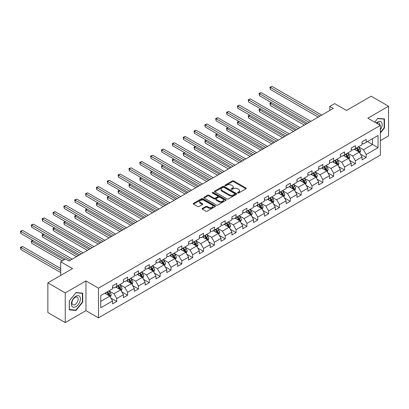 <?xml version="1.0" encoding="UTF-8"?>
<svg xmlns="http://www.w3.org/2000/svg" width="409" height="409" viewBox="0 0 409 409"><rect width="100%" height="100%" fill="white"/><g stroke="black" fill="none" stroke-linecap="round" stroke-linejoin="round"><path stroke-width="0.61" d="M237.762 192.987A0.675 0.389 0 0 0 238.718 192.987L245.967 188.8A0.966 0.557 0 0 0 246.249 188.406A0.966 0.557 0 0 0 245.967 188.012L233.682 180.916A0.966 0.557 0 0 0 232.317 180.916L225.068 185.103A0.675 0.389 0 0 0 224.868 185.379A0.675 0.389 0 0 0 225.068 185.655A0.675 0.389 0 0 0 226.024 185.655L226.959 185.113A3.088 1.784 0 0 1 231.33 185.113L232.353 185.706A3.088 1.784 0 0 1 233.258 186.964A3.088 1.784 0 0 1 232.353 188.227L231.412 188.769A0.675 0.389 0 0 0 231.218 189.045A0.675 0.389 0 0 0 231.412 189.321A0.675 0.389 0 0 0 232.368 189.321L233.309 188.779A3.088 1.784 0 0 1 237.675 188.779L238.698 189.367A3.088 1.784 0 0 1 239.602 190.63A3.088 1.784 0 0 1 238.698 191.893L237.762 192.434A0.675 0.389 0 0 0 237.563 192.711A0.675 0.389 0 0 0 237.762 192.987L237.762 192.434M202.358 208.421A0.966 0.557 0 0 0 202.077 208.815A0.966 0.557 0 0 0 202.358 209.209L205.804 211.197A0.966 0.557 0 0 0 207.169 211.197L215.221 206.55A0.966 0.557 0 0 0 215.507 206.156A0.966 0.557 0 0 0 215.221 205.763L202.941 198.667A0.966 0.557 0 0 0 201.576 198.667L193.518 203.319A0.966 0.557 0 0 0 193.237 203.713A0.966 0.557 0 0 0 193.518 204.106L197.685 206.509A0.966 0.557 0 0 0 199.05 206.509L202.496 204.52A0.966 0.557 0 0 0 202.777 204.127A0.966 0.557 0 0 0 202.496 203.733L200.43 202.542A2.582 1.493 0 0 1 199.674 201.484A2.582 1.493 0 0 1 201.269 200.108A2.582 1.493 0 0 1 204.081 200.43L212.169 205.103A2.582 1.493 0 0 1 212.925 206.156A2.582 1.493 0 0 1 211.33 207.532A2.582 1.493 0 0 1 208.518 207.21L207.169 206.433A0.966 0.557 0 0 0 205.804 206.433L202.358 208.421L202.358 209.209M380.344 140.67L388.55 135.931L388.55 106.228L371.167 96.192L346.484 110.44L334.664 103.615L329.797 106.427L333.274 108.431L69.065 260.973L65.588 258.969L60.721 261.775L60.721 275.426M65.241 292.885L65.241 322.594L85.962 310.63L85.962 280.927L65.241 292.885L47.858 282.849L72.541 268.601L60.721 261.775M85.962 280.927L98.477 288.151L380.344 125.415L380.344 155.118L98.477 317.854L98.477 288.151M388.55 106.228L367.829 118.186L380.344 125.415M227.031 198.943A0.966 0.557 0 0 0 228.396 198.943L236.448 194.295A0.966 0.557 0 0 0 236.729 193.902A0.966 0.557 0 0 0 236.448 193.508L224.163 186.412A0.966 0.557 0 0 0 222.798 186.412L214.745 191.064A0.966 0.557 0 0 0 214.464 191.458A0.966 0.557 0 0 0 214.745 191.852L227.031 198.943M212.66 193.13A0.675 0.389 0 0 1 213.345 193.227L213.345 192.424L225.834 199.633A0.966 0.557 0 0 1 226.116 200.027A0.966 0.557 0 0 1 225.834 200.42L217.782 205.073A0.966 0.557 0 0 1 216.417 205.073L204.132 197.976L207.578 196.003L207.578 195.2L204.132 197.189A0.966 0.557 0 0 0 203.851 197.583A0.966 0.557 0 0 0 204.132 197.976L204.132 197.189M207.578 196.003A0.966 0.557 0 0 1 208.943 196.003L208.943 195.2A0.966 0.557 0 0 0 207.578 195.2M208.943 195.2L213.927 198.079A0.966 0.557 0 0 0 215.292 198.079L217.578 196.76A0.966 0.557 0 0 0 217.859 196.361A0.966 0.557 0 0 0 217.578 195.967L212.389 192.976A0.675 0.389 0 0 1 212.194 192.7A0.675 0.389 0 0 1 212.608 192.337A0.675 0.389 0 0 1 213.345 192.424M65.241 322.594L47.858 312.558L47.858 282.849M110.957 298.125L116.759 301.479L116.759 298.55L123.436 294.695L123.436 297.624L127.608 295.216L127.608 292.287L134.285 288.432L134.285 291.361L138.457 288.953L138.457 286.024L145.129 282.169L145.129 285.099L149.3 282.691L149.3 279.761L155.977 275.906L155.977 278.836L160.149 276.428L160.149 273.498L166.821 269.643L166.821 272.573L170.993 270.165L170.993 267.235L177.67 263.381L177.67 266.315L181.841 263.902L181.841 260.973L188.513 257.118L188.513 260.052L192.685 257.644L192.685 254.71L199.362 250.86L199.362 253.79L203.534 251.382L203.534 248.452L210.211 244.597L210.211 247.527L214.382 245.119L214.382 242.189L221.054 238.335L221.054 241.264L225.226 238.856L225.226 235.927L231.903 232.072L231.903 235.001L236.075 232.593L236.075 229.664L242.747 225.809L242.747 228.738L246.918 226.33L246.918 223.401L253.595 219.546L253.595 222.476L257.767 220.068L257.767 217.138L264.439 213.283L264.439 216.218L268.611 213.805L268.611 210.875L275.288 207.02L275.288 209.955L279.459 207.547L279.459 204.612L286.136 200.763L286.136 203.692L290.303 201.284L290.303 198.355L296.98 194.5L296.98 197.429L301.152 195.021L301.152 192.092L307.829 188.237L307.829 191.167L312.001 188.759L312.001 185.829L318.672 181.974L318.672 184.904L322.844 182.496L322.844 179.566L329.521 175.712L329.521 178.641L333.693 176.233L333.693 173.304L340.365 169.449L340.365 172.378L344.536 169.97L344.536 167.041L351.213 163.186L351.213 166.12L355.385 163.707L355.385 160.778L362.057 156.923L362.057 159.858L366.229 157.45L366.229 154.515L378.049 147.695L378.049 135.491L372.487 138.702L372.487 144.479L378.049 147.695M116.759 301.479L112.587 303.887L112.587 300.958L100.767 307.778L100.767 295.574L112.587 288.754L112.587 285.819L116.759 283.411L116.759 286.346L123.436 282.491L123.436 279.562L127.608 277.149L127.608 280.083L134.285 276.228L134.285 273.299L138.457 270.891L138.457 273.82L145.129 269.966L145.129 267.036L149.3 264.628L149.3 267.558L155.977 263.703L155.977 260.773L160.149 258.365L160.149 261.295L166.821 257.44L166.821 254.51L170.993 252.102L170.993 255.032L177.67 251.177L177.67 248.248L181.841 245.84L181.841 248.769L188.513 244.919L188.513 241.985L192.685 239.577L192.685 242.506L199.362 238.657L199.362 235.722L203.534 233.314L203.534 236.249L210.211 232.394L210.211 229.464L214.382 227.051L214.382 229.986L221.054 226.131L221.054 223.202L225.226 220.794L225.226 223.723L231.903 219.868L231.903 216.939L236.075 214.531L236.075 217.46L242.747 213.605L242.747 210.676L246.918 208.268L246.918 211.197L253.595 207.343L253.595 204.413L257.767 202.005L257.767 204.935L264.439 201.08L264.439 198.15L268.611 195.742L268.611 198.672L275.288 194.822L275.288 191.887L279.459 189.479L279.459 192.409L286.136 188.559L286.136 185.625L290.303 183.217L290.303 186.151L296.98 182.296L296.98 179.367L301.152 176.954L301.152 179.888L307.829 176.034L307.829 173.104L312.001 170.696L312.001 173.626L318.672 169.771L318.672 166.841L322.844 164.433L322.844 167.363L329.521 163.508L329.521 160.579L333.693 158.171L333.693 161.1L340.365 157.245L340.365 154.316L344.536 151.908L344.536 154.837L351.213 150.982L351.213 148.053L355.385 145.645L355.385 148.574L362.057 144.725L362.057 141.79L366.229 139.382L366.229 142.312L378.049 135.491M115.65 286.985L120.655 289.879L113.978 293.728L108.973 290.84M112.587 287.149L113.978 287.951L116.759 286.346M113.978 293.728L116.759 298.55M120.655 289.879L123.436 294.695M126.493 280.722L131.504 283.616L124.827 287.466L119.822 284.577M123.436 280.886L124.827 281.689L127.608 280.083M124.827 287.466L127.608 292.287M131.504 283.616L134.285 288.432M137.342 274.459L142.347 277.353L135.676 281.208L130.665 278.314M134.285 274.623L135.676 275.426L138.457 273.82M135.676 281.208L138.457 286.024M142.347 277.353L145.129 282.169M148.191 268.202L153.196 271.09L146.519 274.945L141.514 272.051M145.129 268.36L146.519 269.163L149.3 267.558M146.519 274.945L149.3 279.761M153.196 271.09L155.977 275.906M159.035 261.939L164.04 264.827L157.368 268.682L152.358 265.789M155.977 262.097L157.368 262.9L160.149 261.295M157.368 268.682L160.149 273.498M164.04 264.827L166.821 269.643M169.883 255.676L174.888 258.565L168.211 262.42L163.206 259.531M166.821 255.835L168.211 256.637L170.993 255.032M168.211 262.42L170.993 267.235M174.888 258.565L177.67 263.381M180.727 249.413L185.732 252.302L179.06 256.157L174.055 253.268M177.67 249.572L179.06 250.374L181.841 248.769M179.06 256.157L181.841 260.973M185.732 252.302L188.513 257.118M191.576 243.15L196.581 246.039L189.904 249.894L184.899 247.005M188.513 243.309L189.904 244.112L192.685 242.506M189.904 249.894L192.685 254.71M196.581 246.039L199.362 250.86M202.419 236.888L207.429 239.781L200.753 243.631L195.747 240.743M199.362 237.051L200.753 237.854L203.534 236.249M200.753 243.631L203.534 248.452M207.429 239.781L210.211 244.597M213.268 230.625L218.273 233.519L211.601 237.368L206.591 234.48M210.211 230.788L211.601 231.591L214.382 229.986M211.601 237.368L214.382 242.189M218.273 233.519L221.054 238.335M224.112 224.362L229.122 227.256L222.445 231.111L217.44 228.217M221.054 224.526L222.445 225.328L225.226 223.723M222.445 231.111L225.226 235.927M229.122 227.256L231.903 232.072M234.96 218.104L239.965 220.993L233.294 224.848L228.283 221.954M231.903 218.263L233.294 219.066L236.075 217.46M233.294 224.848L236.075 229.664M239.965 220.993L242.747 225.809M245.809 211.842L250.814 214.73L244.137 218.585L239.132 215.691M242.747 212L244.137 212.803L246.918 211.197M244.137 218.585L246.918 223.401M250.814 214.73L253.595 219.546M256.653 205.579L261.658 208.467L254.986 212.322L249.981 209.434M253.595 205.737L254.986 206.54L257.767 204.935M254.986 212.322L257.767 217.138M261.658 208.467L264.439 213.283M267.501 199.316L272.506 202.204L265.83 206.059L260.824 203.171M264.439 199.474L265.83 200.277L268.611 198.672M265.83 206.059L268.611 210.875M272.506 202.204L275.288 207.02M278.345 193.053L283.355 195.942L276.678 199.797L271.673 196.908M275.288 193.212L276.678 194.014L279.459 192.409M276.678 199.797L279.459 204.612M283.355 195.942L286.136 200.763M289.194 186.79L294.199 189.684L287.527 193.534L282.517 190.645M286.136 186.954L287.527 187.757L290.303 186.151M287.527 193.534L290.303 198.355M294.199 189.684L296.98 194.5M300.037 180.527L305.048 183.421L298.371 187.271L293.365 184.382M296.98 180.691L298.371 181.494L301.152 179.888M298.371 187.271L301.152 192.092M305.048 183.421L307.829 188.237M310.886 174.265L315.891 177.158L309.219 181.013L304.209 178.119M307.829 174.428L309.219 175.231L312.001 173.626M309.219 181.013L312.001 185.829M315.891 177.158L318.672 181.974M321.735 168.007L326.74 170.896L320.063 174.75L315.058 171.857M318.672 168.165L320.063 168.968L322.844 167.363M320.063 174.75L322.844 179.566M326.74 170.896L329.521 175.712M332.578 161.744L337.583 164.633L330.912 168.488L325.907 165.594M329.521 161.903L330.912 162.705L333.693 161.1M330.912 168.488L333.693 173.304M337.583 164.633L340.365 169.449M343.427 155.481L348.432 158.37L341.755 162.225L336.75 159.336M340.365 155.64L341.755 156.442L344.536 154.837M341.755 162.225L344.536 167.041M348.432 158.37L351.213 163.186M354.271 149.219L359.276 152.107L352.604 155.962L347.599 153.073M351.213 149.377L352.604 150.18L355.385 148.574M352.604 155.962L355.385 160.778M359.276 152.107L362.057 156.923M367.481 141.591L372.487 144.479L363.448 149.699L358.442 146.811M362.057 143.114L363.448 143.917L366.229 142.312M363.448 149.699L366.229 154.515M85.962 310.63L98.477 317.854M329.797 106.427L329.797 110.44M100.767 301.356L109.806 296.136L104.801 293.248M109.806 296.136L112.587 300.958M360.426 154.096L366.229 157.45M349.577 160.359L355.385 163.707M338.734 166.621L344.536 169.97M327.885 172.884L333.693 176.233M317.041 179.142L322.844 182.496M306.193 185.405L312.001 188.759M295.344 191.668L301.152 195.021M284.5 197.93L290.303 201.284M273.652 204.193L279.459 207.547M262.808 210.456L268.611 213.805M251.959 216.719L257.767 220.068M241.116 222.982L246.918 226.33M230.267 229.239L236.075 232.593M219.423 235.502L225.226 238.856M208.575 241.765L214.382 245.119M197.726 248.028L203.534 251.382M186.882 254.291L192.685 257.644M176.034 260.553L181.841 263.902M165.19 266.816L170.993 270.165M154.341 273.079L160.149 276.428M143.498 279.337L149.3 282.691M132.649 285.6L138.457 288.953M121.8 291.862L127.608 295.216M380.344 133.048L384.48 127.899L384.48 118.953L377.773 118.354L374.71 122.163L377.635 118.554L384.133 119.131L384.133 127.802L380.344 132.516M69.31 309.864L76.018 310.462L82.725 302.118L82.725 293.171L76.018 292.573L69.31 300.917L69.31 309.864M384.133 127.7L384.48 127.899M82.378 301.919L82.725 302.118M75.307 310.053L76.018 310.462M238.033 193.079L238.698 192.695A3.088 1.784 0 0 0 239.602 191.432L239.602 190.63M233.258 186.964L233.258 187.767A3.088 1.784 0 0 1 232.353 189.03L231.683 189.413M245.967 188.012L245.967 188.8L233.682 181.719A0.966 0.557 0 0 0 232.317 181.719L225.339 185.752M236.433 194.301L224.163 187.215A0.966 0.557 0 0 0 222.798 187.215L214.756 191.857L214.745 191.064M234.74 194.178A0.675 0.389 0 0 0 234.94 193.902A0.675 0.389 0 0 0 234.74 193.626L223.958 187.399A0.675 0.389 0 0 0 223.002 187.399L222.015 187.971A3.088 1.784 0 0 0 221.111 189.229A3.088 1.784 0 0 0 222.015 190.492L229.383 194.745A3.088 1.784 0 0 0 233.754 194.745L234.74 194.178L234.74 194.981A0.675 0.389 0 0 0 234.94 194.704L234.94 193.902M221.111 189.229L221.111 190.037A3.088 1.784 0 0 0 222.015 191.294L222.015 190.492M234.74 194.981L233.754 195.553A3.088 1.784 0 0 1 229.383 195.553L222.015 191.294M208.943 196.003L213.927 198.881A0.966 0.557 0 0 0 215.292 198.881L217.578 197.562A0.966 0.557 0 0 0 217.859 197.169L217.859 196.361M213.345 193.227L225.824 200.43M219.096 201.064A2.582 1.493 0 0 0 221.908 201.386A2.582 1.493 0 0 0 223.503 200.006A2.582 1.493 0 0 0 222.747 198.953L219.899 197.307A0.966 0.557 0 0 0 218.534 197.307L216.249 198.631A0.966 0.557 0 0 0 215.962 199.025A0.966 0.557 0 0 0 216.249 199.418L219.096 201.064L219.096 201.867A2.582 1.493 0 0 0 221.908 202.189A2.582 1.493 0 0 0 223.503 200.809L223.503 200.006M215.962 199.025L215.962 199.827A0.966 0.557 0 0 0 216.249 200.221L216.249 199.418M219.096 201.867L216.249 200.221M212.925 206.156L212.925 206.959A2.582 1.493 0 0 1 211.33 208.334A2.582 1.493 0 0 1 208.518 208.012L207.169 207.235A0.966 0.557 0 0 0 205.804 207.235L202.373 209.214M199.674 201.484L199.674 202.286A2.582 1.493 0 0 0 200.43 203.345L200.43 202.542M202.481 204.526L200.43 203.345M215.221 205.763L215.221 206.55L202.941 199.469A0.966 0.557 0 0 0 201.576 199.469L193.534 204.111M359.828 153.058L360.656 150.977A2.607 1.503 -120 0 0 359.823 148.758L358.386 146.841M355.886 150.149L354.91 148.85M271.622 102.705L270.303 103.467L270.303 105.476L304.352 125.134M358.877 151.877L359.25 151.09A2.607 1.503 -120 0 0 358.504 149.52L357.067 147.603M356.413 147.981L358.008 150.108A1.329 0.767 60 0 1 358.248 150.512L359.25 151.09M356.234 148.089L357.665 150.001A2.607 1.503 60 0 1 358.412 151.57M270.303 105.476L269.92 103.247L306.09 124.132M269.92 103.247L271.469 102.618M319.996 116.1L270.303 87.414L272.041 86.406L321.735 115.098M318.258 117.102L270.303 89.418L270.303 87.414L269.92 87.189L272.041 86.406M270.303 89.418L269.92 87.189M380.344 129.832A6.391 3.691 120 0 0 381.546 127.572A6.391 3.691 120 0 0 381.152 121.913A6.391 3.691 120 0 0 376.249 123.048M383.703 118.886L384.133 119.131M379.9 125.159A4.376 2.526 120 0 0 379 122.956A4.376 2.526 120 0 0 376.643 123.278M75.88 306.658A6.391 3.691 120 0 0 80.399 298.826A6.391 3.691 120 0 0 75.88 296.218A6.391 3.691 120 0 0 71.36 304.045A6.391 3.691 120 0 0 75.88 306.658M75.057 304.536A4.376 2.526 120 0 0 77.915 300.681A4.376 2.526 120 0 0 77.245 297.174A4.376 2.526 120 0 0 75.057 297.389A4.376 2.526 120 0 0 72.199 301.244A4.376 2.526 120 0 0 72.868 304.751A4.376 2.526 120 0 0 75.057 304.536M69.377 300.855L75.88 292.767L82.378 293.35L82.378 302.016L75.88 310.104L69.377 309.526L69.377 300.855M81.948 293.1L82.378 293.35M348.979 159.321L349.807 157.24A2.607 1.503 -120 0 0 348.974 155.021L347.543 153.104M345.038 156.412L344.066 155.113M260.778 108.968L259.454 109.73L259.454 111.739L293.504 131.396M348.028 158.14L348.402 157.347A2.607 1.503 -120 0 0 347.655 155.783L346.219 153.866M345.569 154.244L347.159 156.371A1.329 0.767 60 0 1 347.399 156.77L348.402 157.347M345.385 154.346L346.822 156.264A2.607 1.503 60 0 1 347.568 157.833M259.454 111.739L259.071 109.51L295.242 130.389M259.071 109.51L260.625 108.881M338.136 165.584L338.964 163.503A2.607 1.503 -120 0 0 338.131 161.284L336.694 159.367M334.194 162.675L333.217 161.371M249.93 115.231L248.611 115.992L248.611 118.002L282.655 137.659M337.18 164.398L337.553 163.61A2.607 1.503 -120 0 0 336.811 162.046L335.375 160.129M334.72 160.507L336.316 162.629A1.329 0.767 60 0 1 336.556 163.033L337.553 163.61M334.542 160.609L335.973 162.526A2.607 1.503 60 0 1 336.719 164.096M248.611 118.002L248.227 115.773L284.393 136.652M248.227 115.773L249.776 115.144M309.148 122.363L259.454 93.671L261.193 92.669L310.886 121.361M307.41 123.365L259.454 95.68L259.454 93.671L259.071 93.451L261.193 92.669M259.454 95.68L259.071 93.451M298.299 128.625L248.611 99.934L250.349 98.932L300.037 127.623M296.561 129.627L248.611 101.943L248.611 99.934L248.227 99.714L250.349 98.932M248.611 101.943L248.227 99.714M327.287 171.846L328.115 169.761A2.607 1.503 -120 0 0 327.282 167.542L325.85 165.63M323.345 168.937L322.374 167.634M239.086 121.493L237.762 122.255L237.762 124.264L271.811 143.917M326.336 170.66L326.709 169.873A2.607 1.503 -120 0 0 325.963 168.309L324.526 166.391M323.877 166.77L325.467 168.891A1.329 0.767 60 0 1 325.707 169.295L326.709 169.873M323.693 166.872L325.129 168.789A2.607 1.503 60 0 1 325.876 170.354M237.762 124.264L237.378 122.035L273.549 142.915M237.378 122.035L238.933 121.401M316.443 178.109L317.266 176.023A2.607 1.503 -120 0 0 316.438 173.805L315.002 171.892M312.502 175.2L311.525 173.897M228.237 127.756L226.918 128.518L226.918 130.522L260.962 150.18M315.487 176.923L315.86 176.136A2.607 1.503 -120 0 0 315.114 174.571L313.683 172.654M313.028 173.033L314.618 175.154A1.329 0.767 60 0 1 314.864 175.558L315.86 176.136M312.849 173.135L314.281 175.052A2.607 1.503 60 0 1 315.027 176.616M226.918 130.522L226.535 128.298L262.701 149.178M226.535 128.298L228.084 127.664M305.595 184.372L306.423 182.286A2.607 1.503 -120 0 0 305.589 180.067L304.158 178.15M301.653 181.463L300.681 180.159M217.389 134.014L216.07 134.781L216.07 136.785L250.119 156.442M304.644 183.186L305.017 182.399A2.607 1.503 -120 0 0 304.27 180.829L302.834 178.917M302.179 179.29L303.775 181.417A1.329 0.767 60 0 1 304.015 181.821L305.017 182.399M302 179.398L303.437 181.315A2.607 1.503 60 0 1 304.184 182.879M216.07 136.785L215.686 134.556L251.857 155.44M215.686 134.556L217.24 133.927M287.455 134.888L237.762 106.197L239.5 105.195L289.194 133.886M285.717 135.89L237.762 108.206L237.762 106.197L237.378 105.977L239.5 105.195M237.762 108.206L237.378 105.977M276.607 141.151L226.918 112.46L228.657 111.458L278.345 140.144M274.868 142.153L226.918 114.469L226.918 112.46L226.535 112.24L228.657 111.458M226.918 114.469L226.535 112.24M265.763 147.414L216.07 118.722L217.808 117.72L267.501 146.407M264.025 148.416L216.07 120.732L216.07 118.722L215.686 118.503L217.808 117.72M216.07 120.732L215.686 118.503M254.914 153.672L205.221 124.985L206.959 123.983L256.653 152.669M253.176 154.679L205.221 126.989L205.221 124.985L204.843 124.765L206.959 123.983M205.221 126.989L204.843 124.765M244.071 159.934L194.377 131.248L196.115 130.241L245.809 158.932M242.332 160.941L194.377 133.252L194.377 131.248L193.994 131.023L196.115 130.241M194.377 133.252L193.994 131.023M233.222 166.197L183.529 137.511L185.267 136.504L234.96 165.195M231.484 167.199L183.529 139.515L183.529 137.511L183.15 137.286L185.267 136.504M183.529 139.515L183.15 137.286M222.373 172.46L172.685 143.769L174.423 142.767L224.112 171.458M220.635 173.462L172.685 145.778L172.685 143.769L172.301 143.549L174.423 142.767M172.685 145.778L172.301 143.549M211.53 178.723L161.836 150.031L163.574 149.029L213.268 177.721M209.791 179.725L161.836 152.041L161.836 150.031L161.453 149.812L163.574 149.029M161.836 152.041L161.453 149.812M200.681 184.986L150.993 156.294L152.731 155.292L202.419 183.984M198.943 185.988L150.993 158.303L150.993 156.294L150.609 156.074L152.731 155.292M150.993 158.303L150.609 156.074M189.837 191.248L140.144 162.557L141.882 161.555L191.576 190.241M188.099 192.25L140.144 164.566L140.144 162.557L139.76 162.337L141.882 161.555M140.144 164.566L139.76 162.337M178.989 197.511L129.295 168.82L131.033 167.818L180.727 196.504M177.25 198.513L129.295 170.829L129.295 168.82L128.917 168.6L131.033 167.818M129.295 170.829L128.917 168.6M168.145 203.769L118.452 175.083L120.19 174.081L169.883 202.767M166.407 204.776L118.452 177.087L118.452 175.083L118.068 174.863L120.19 174.081M118.452 177.087L118.068 174.863M157.296 210.032L107.603 181.345L109.341 180.338L159.035 209.03M155.558 211.039L107.603 183.35L107.603 181.345L107.224 181.121L109.341 180.338M107.603 183.35L107.224 181.121M146.453 216.295L96.759 187.608L98.497 186.601L148.191 215.292M144.714 217.297L96.759 189.612L96.759 187.608L96.376 187.383L98.497 186.601M96.759 189.612L96.376 187.383M135.604 222.557L85.91 193.866L87.649 192.864L137.342 221.555M133.866 223.559L85.91 195.875L85.91 193.866L85.527 193.646L87.649 192.864M85.91 195.875L85.527 193.646M124.755 228.82L75.067 200.129L76.805 199.127L126.493 227.818M123.017 229.822L75.067 202.138L75.067 200.129L74.683 199.909L76.805 199.127M75.067 202.138L74.683 199.909M113.912 235.083L64.218 206.392L65.956 205.39L115.65 234.081M112.173 236.085L64.218 208.401L64.218 206.392L63.835 206.172L65.956 205.39M64.218 208.401L63.835 206.172M294.751 190.635L295.574 188.549A2.607 1.503 -120 0 0 294.746 186.33L293.309 184.413M290.809 187.721L289.833 186.422M206.545 140.277L205.221 141.044L205.221 143.048L239.27 162.705M293.795 189.449L294.168 188.661A2.607 1.503 -120 0 0 293.422 187.092L291.99 185.18M291.336 185.553L292.926 187.68A1.329 0.767 60 0 1 293.166 188.084L294.168 188.661M291.152 185.66L292.588 187.573A2.607 1.503 60 0 1 293.335 189.142M205.221 143.048L204.843 140.819L241.008 161.703M204.843 140.819L206.392 140.19M283.902 196.893L284.73 194.812A2.607 1.503 -120 0 0 283.897 192.593L282.461 190.676M279.961 193.984L278.984 192.685M195.696 146.54L194.377 147.301L194.377 149.311L228.427 168.968M282.951 195.712L283.325 194.924A2.607 1.503 -120 0 0 282.578 193.355L281.141 191.438M280.487 191.816L282.082 193.943A1.329 0.767 60 0 1 282.322 194.347L283.325 194.924M280.308 191.923L281.74 193.835A2.607 1.503 60 0 1 282.486 195.405M194.377 149.311L193.994 147.082L230.165 167.966M193.994 147.082L195.543 146.453M273.054 203.155L273.882 201.075A2.607 1.503 -120 0 0 273.054 198.856L271.617 196.939M269.117 200.246L268.14 198.948M184.853 152.802L183.529 153.564L183.529 155.573L217.578 175.231M272.103 201.974L272.476 201.187A2.607 1.503 -120 0 0 271.729 199.618L270.293 197.7M269.643 198.079L271.233 200.206A1.329 0.767 60 0 1 271.474 200.609L272.476 201.187M269.459 198.186L270.896 200.098A2.607 1.503 60 0 1 271.642 201.668M183.529 155.573L183.15 153.344L219.316 174.229M183.15 153.344L184.699 152.715M262.21 209.418L263.038 207.337A2.607 1.503 -120 0 0 262.205 205.119L260.768 203.201M258.268 206.509L257.292 205.211M174.004 159.065L172.685 159.827L172.685 161.836L206.729 181.494M261.259 208.237L261.627 207.445A2.607 1.503 -120 0 0 260.886 205.88L259.449 203.963M258.795 204.342L260.39 206.468A1.329 0.767 60 0 1 260.63 206.867L261.627 207.445M258.616 204.444L260.047 206.361A2.607 1.503 60 0 1 260.794 207.93M172.685 161.836L172.301 159.607L208.467 180.487M172.301 159.607L173.851 158.978M251.361 215.681L252.189 213.6A2.607 1.503 -120 0 0 251.356 211.381L249.925 209.464M247.419 212.772L246.448 211.468M163.16 165.328L161.836 166.09L161.836 168.099L195.885 187.757M250.41 214.495L250.783 213.708A2.607 1.503 -120 0 0 250.037 212.143L248.6 210.226M247.951 210.604L249.541 212.726A1.329 0.767 60 0 1 249.781 213.13L250.783 213.708M247.767 210.707L249.204 212.624A2.607 1.503 60 0 1 249.95 214.193M161.836 168.099L161.453 165.87L197.624 186.749M161.453 165.87L163.007 165.241M240.518 221.944L241.341 219.858A2.607 1.503 -120 0 0 240.512 217.639L239.076 215.727M236.576 219.035L235.599 217.731M152.312 171.591L150.993 172.353L150.993 174.362L185.037 194.014M239.562 220.758L239.935 219.97A2.607 1.503 -120 0 0 239.188 218.406L237.757 216.489M237.102 216.867L238.692 218.989A1.329 0.767 60 0 1 238.938 219.393L239.935 219.97M236.923 216.969L238.355 218.887A2.607 1.503 60 0 1 239.101 220.451M150.993 174.362L150.609 172.133L186.775 193.012M150.609 172.133L152.158 171.499M229.669 228.207L230.497 226.121A2.607 1.503 -120 0 0 229.664 223.902L228.232 221.99M225.727 225.298L224.756 223.994M141.463 177.854L140.144 178.615L140.144 180.62L174.193 200.277M228.718 227.021L229.091 226.233A2.607 1.503 -120 0 0 228.345 224.669L226.908 222.752M226.254 223.13L227.849 225.252A1.329 0.767 60 0 1 228.089 225.656L229.091 226.233M226.075 223.232L227.511 225.149A2.607 1.503 60 0 1 228.258 226.714M140.144 180.62L139.76 178.396L175.931 199.275M139.76 178.396L141.315 177.762M218.825 234.469L219.648 232.384A2.607 1.503 -120 0 0 218.82 230.165L217.383 228.248M214.883 231.56L213.907 230.257M130.619 184.111L129.295 184.878L129.295 186.882L163.344 206.54M217.869 233.283L218.242 232.496A2.607 1.503 -120 0 0 217.496 230.927L216.064 229.014M215.41 229.388L217 231.514A1.329 0.767 60 0 1 217.24 231.918L218.242 232.496M215.226 229.495L216.663 231.412A2.607 1.503 60 0 1 217.409 232.977M129.295 186.882L128.917 184.653L165.083 205.538M128.917 184.653L130.466 184.024M207.976 240.732L208.805 238.646A2.607 1.503 -120 0 0 207.971 236.428L206.535 234.51M204.035 237.818L203.058 236.52M119.771 190.374L118.452 191.141L118.452 193.145L152.501 212.803M207.026 239.546L207.399 238.759A2.607 1.503 -120 0 0 206.652 237.189L205.216 235.277M204.561 235.65L206.156 237.777A1.329 0.767 60 0 1 206.397 238.181L207.399 238.759M204.382 235.758L205.819 237.67A2.607 1.503 60 0 1 206.56 239.239M118.452 193.145L118.068 190.916L154.239 211.801M118.068 190.916L119.617 190.287M197.128 246.99L197.956 244.909A2.607 1.503 -120 0 0 197.128 242.69L195.691 240.773M193.191 244.081L192.215 242.782M108.927 196.637L107.603 197.399L107.603 199.408L141.652 219.066M196.177 245.809L196.55 245.022A2.607 1.503 -120 0 0 195.804 243.452L194.367 241.535M193.718 241.913L195.308 244.04A1.329 0.767 60 0 1 195.548 244.444L196.55 245.022M193.534 242.021L194.97 243.933A2.607 1.503 60 0 1 195.717 245.502M107.603 199.408L107.224 197.179L143.39 218.063M107.224 197.179L108.774 196.55M186.284 253.253L187.112 251.172A2.607 1.503 -120 0 0 186.279 248.953L184.842 247.036M182.342 250.344L181.366 249.045M98.078 202.9L96.759 203.662L96.759 205.671L130.808 225.328M185.333 252.072L185.701 251.284A2.607 1.503 -120 0 0 184.96 249.715L183.523 247.798M182.869 248.176L184.464 250.303A1.329 0.767 60 0 1 184.704 250.707L185.701 251.284M182.69 248.283L184.122 250.196A2.607 1.503 60 0 1 184.868 251.765M96.759 205.671L96.376 203.442L132.547 224.326M96.376 203.442L97.925 202.813M175.435 259.516L176.264 257.435A2.607 1.503 -120 0 0 175.43 255.216L173.999 253.299M171.494 256.607L170.522 255.308M87.235 209.163L85.91 209.924L85.91 211.934L119.96 231.591M174.485 258.335L174.858 257.542A2.607 1.503 -120 0 0 174.111 255.978L172.675 254.061M172.025 254.439L173.615 256.566A1.329 0.767 60 0 1 173.856 256.964L174.858 257.542M171.841 254.541L173.278 256.458A2.607 1.503 60 0 1 174.024 258.028M85.91 211.934L85.527 209.705L121.698 230.584M85.527 209.705L87.081 209.076M164.592 265.778L165.415 263.698A2.607 1.503 -120 0 0 164.587 261.479L163.15 259.562M160.65 262.869L159.674 261.566M76.386 215.425L75.067 216.187L75.067 218.196L109.111 237.854M163.636 264.592L164.009 263.805A2.607 1.503 -120 0 0 163.263 262.241L161.831 260.323M161.177 260.702L162.767 262.823A1.329 0.767 60 0 1 163.012 263.227L164.009 263.805M160.998 260.804L162.429 262.721A2.607 1.503 60 0 1 163.176 264.291M75.067 218.196L74.683 215.967L110.849 236.847M74.683 215.967L76.232 215.338M153.743 272.041L154.571 269.955A2.607 1.503 -120 0 0 153.738 267.737L152.306 265.824M149.801 269.132L148.83 267.829M65.537 221.688L64.218 222.45L64.218 224.459L98.267 244.112M152.792 270.855L153.165 270.068A2.607 1.503 -120 0 0 152.419 268.503L150.982 266.586M150.333 266.965L151.923 269.086A1.329 0.767 60 0 1 152.163 269.49L153.165 270.068M150.149 267.067L151.586 268.984A2.607 1.503 60 0 1 152.332 270.548M64.218 224.459L63.835 222.23L100.006 243.11M63.835 222.23L65.389 221.596M142.899 278.304L143.723 276.218A2.607 1.503 -120 0 0 142.894 273.999L141.458 272.087M138.958 275.395L137.981 274.091M54.694 227.951L53.369 228.713L53.369 230.717L87.419 250.374M141.943 277.118L142.317 276.331A2.607 1.503 -120 0 0 141.57 274.766L140.139 272.849M139.484 273.227L141.074 275.349A1.329 0.767 60 0 1 141.32 275.753L142.317 276.331M139.3 273.33L140.737 275.247A2.607 1.503 60 0 1 141.483 276.811M53.369 230.717L52.991 228.493L89.157 249.372M52.991 228.493L54.54 227.859M103.063 241.346L53.369 212.654L55.108 211.652L104.801 240.339M101.325 242.348L53.369 214.664L53.369 212.654L52.991 212.435L55.108 211.652M53.369 214.664L52.991 212.435M132.051 284.567L132.879 282.481A2.607 1.503 -120 0 0 132.046 280.262L130.609 278.35M128.109 281.658L127.133 280.354M43.845 234.209L42.526 234.976L42.526 236.98L76.575 256.637M131.1 283.381L131.473 282.593A2.607 1.503 -120 0 0 130.727 281.024L129.29 279.112M128.636 279.485L130.231 281.612A1.329 0.767 60 0 1 130.471 282.016L131.473 282.593M128.457 279.592L129.893 281.51A2.607 1.503 60 0 1 130.635 283.074M42.526 236.98L42.142 234.751L78.313 255.635M42.142 234.751L43.691 234.122M92.219 247.609L42.526 218.917L44.264 217.915L93.958 246.601M90.481 248.611L42.526 220.926L42.526 218.917L42.142 218.697L44.264 217.915M42.526 220.926L42.142 218.697M121.202 290.83L122.03 288.744A2.607 1.503 -120 0 0 121.202 286.525L119.765 284.608M117.265 287.916L116.289 286.617M33.001 240.472L31.677 241.238L31.677 243.243L62.25 260.896M120.251 289.644L120.624 288.856A2.607 1.503 -120 0 0 119.878 287.287L118.441 285.375M117.792 285.748L119.382 287.875A1.329 0.767 60 0 1 119.622 288.279L120.624 288.856M117.608 285.855L119.045 287.767A2.607 1.503 60 0 1 119.791 289.337M31.677 243.243L31.299 241.013L63.988 259.889M31.299 241.013L32.848 240.385M81.371 253.866L31.677 225.18L33.415 224.178L83.109 252.864M79.632 254.873L31.677 227.184L31.677 225.18L31.299 224.96L33.415 224.178M31.677 227.184L31.299 224.96M110.358 297.087L111.187 295.007A2.607 1.503 -120 0 0 110.353 292.788L108.917 290.871M106.417 294.178L105.44 292.88M60.721 268.519L22.572 246.494L20.833 247.496L20.833 249.505L60.721 272.537M109.407 295.906L109.781 295.119A2.607 1.503 -120 0 0 109.034 293.55L107.598 291.632M106.943 292.011L108.538 294.137A1.329 0.767 60 0 1 108.779 294.541L109.781 295.119M106.764 292.118L108.196 294.03A2.607 1.503 60 0 1 108.942 295.6M20.833 249.505L20.45 247.276L60.721 270.528M20.45 247.276L22.572 246.494M70.527 260.129L20.833 231.443L22.572 230.436L72.265 259.127M65.312 259.127L20.833 233.447L20.833 231.443L20.45 231.218L22.572 230.436M20.833 233.447L20.45 231.218M238.698 192.695L238.698 191.893M231.412 189.321L231.412 188.769M232.353 189.03L232.353 188.227M225.068 185.655L225.068 185.103M232.317 181.719L232.317 180.916M233.682 181.719L233.682 180.916M222.798 187.215L222.798 186.412M224.163 187.215L224.163 186.412M236.448 194.295L236.448 193.508M229.383 195.553L229.383 194.745M233.754 195.553L233.754 194.745M213.927 198.881L213.927 198.079M215.292 198.881L215.292 198.079M217.578 197.562L217.578 196.76M225.834 200.42L225.834 199.633M205.804 207.235L205.804 206.433M207.169 207.235L207.169 206.433M208.518 208.012L208.518 207.21M202.496 204.52L202.496 203.733M193.518 204.106L193.518 203.319M201.576 199.469L201.576 198.667M202.941 199.469L202.941 198.667M359.02 151.959L360.636 151.028M358.504 149.52L359.823 148.758M356.648 150.589L357.665 150.001M348.177 158.222L349.792 157.291M347.655 155.783L348.974 155.021M345.804 156.851L346.822 156.264M337.328 164.484L338.943 163.549M336.811 162.046L338.131 161.284M334.956 163.114L335.973 162.526M326.479 170.747L328.1 169.812M325.963 168.309L327.282 167.542M324.107 169.377L325.129 168.789M315.636 177.01L317.251 176.074M315.114 174.571L316.438 173.805M313.263 175.64L314.281 175.052M304.787 183.273L306.407 182.337M304.27 180.829L305.589 180.067M302.415 181.903L303.437 181.315M293.943 189.531L295.559 188.6M293.422 187.092L294.746 186.33M291.571 188.166L292.588 187.573M283.094 195.793L284.71 194.863M282.578 193.355L283.897 192.593M280.722 194.423L281.74 193.835M272.251 202.056L273.866 201.126M271.729 199.618L273.054 198.856M269.879 200.686L270.896 200.098M261.402 208.319L263.018 207.389M260.886 205.88L262.205 205.119M259.03 206.949L260.047 206.361M250.559 214.582L252.174 213.646M250.037 212.143L251.356 211.381M248.181 213.212L249.204 212.624M239.71 220.845L241.325 219.909M239.188 218.406L240.512 217.639M237.338 219.475L238.355 218.887M228.861 227.107L230.482 226.172M228.345 224.669L229.664 223.902M226.489 225.737L227.511 225.149M218.017 233.37L219.633 232.435M217.496 230.927L218.82 230.165M215.645 232L216.663 231.412M207.169 239.628L208.784 238.698M206.652 237.189L207.971 236.428M204.797 238.263L205.819 237.67M196.325 245.891L197.941 244.96M195.804 243.452L197.128 242.69M193.953 244.521L194.97 243.933M185.476 252.154L187.092 251.223M184.96 249.715L186.279 248.953M183.104 250.783L184.122 250.196M174.633 258.416L176.248 257.486M174.111 255.978L175.43 255.216M172.255 257.046L173.278 256.458M163.784 264.679L165.4 263.744M163.263 262.241L164.587 261.479M161.412 263.309L162.429 262.721M152.935 270.942L154.556 270.006M152.419 268.503L153.738 267.737M150.563 269.572L151.586 268.984M142.092 277.205L143.707 276.269M141.57 274.766L142.894 273.999M139.72 275.835L140.737 275.247M131.243 283.468L132.859 282.532M130.727 281.024L132.046 280.262M128.871 282.098L129.893 281.51M120.399 289.725L122.015 288.795M119.878 287.287L121.202 286.525M118.027 288.36L119.045 287.767M109.551 295.988L111.166 295.058M109.034 293.55L110.353 292.788M107.178 294.618L108.196 294.03"/></g></svg>
